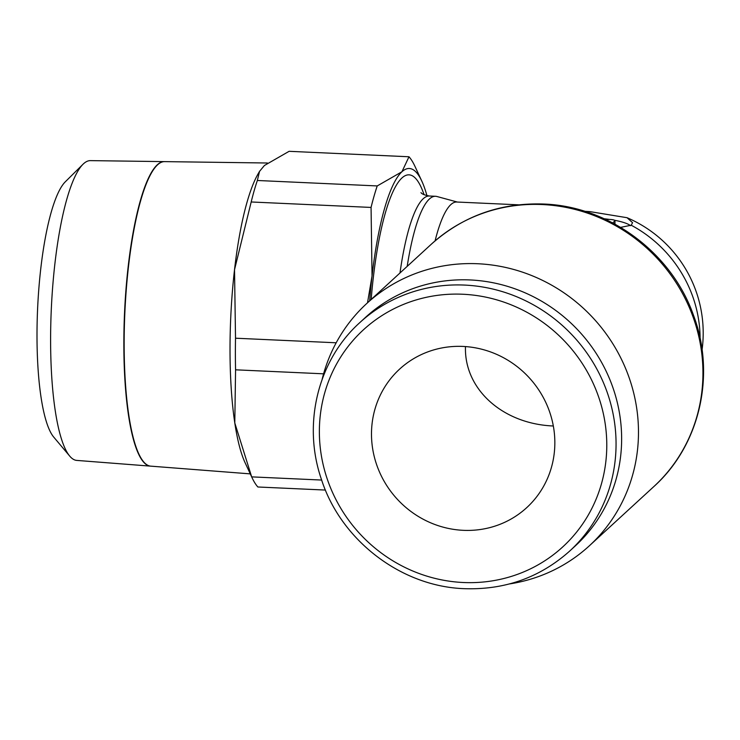 <?xml version="1.0" encoding="UTF-8"?>
<svg xmlns="http://www.w3.org/2000/svg" width="740" height="740" viewBox="0 0 740 740"><rect width="100%" height="100%" fill="white"/><g stroke="black" fill="none" stroke-linecap="round" stroke-linejoin="round"><path stroke-width="1.11" d="M509.462 583.934A164.511 156.917 -132.6 0 0 589.317 545.833A164.511 156.917 -132.6 0 0 638.481 431.957A164.511 156.917 -132.6 0 0 540.709 279.498A164.511 156.917 -132.6 0 0 366.763 303.493A164.511 156.917 -132.6 0 0 322.104 379.463M569.707 551.05L575.285 545.926A155.113 147.954 -132.6 0 0 621.637 438.561A155.113 147.954 -132.6 0 0 529.461 294.807A155.113 147.954 -132.6 0 0 365.449 317.432L359.871 322.557C317.941 360.158 302.281 423.863 321.336 479.104C340.789 540.394 401.367 586.718 464.692 588.688C505.133 589.974 540.145 577.422 569.707 551.05A155.113 147.954 -132.6 0 0 616.059 443.686A155.113 147.954 -132.6 0 0 464.526 285.076A155.113 147.954 -132.6 0 0 359.871 322.557M424.066 194.731A150.322 32.578 92.6 0 0 401.94 177.97A150.322 32.578 92.6 0 0 371.175 299.441M457.375 202.048L436.905 196.498A130.111 28.194 92.6 0 0 435.546 196.285A130.111 28.194 92.6 0 0 407.185 266.372M518.527 204.823L456.728 202.02A125.347 27.167 92.6 0 0 435.083 240.87M235.57 369.815A172.346 37.352 -87.4 0 1 235.376 354.164A172.346 37.352 -87.4 0 1 235.514 338.208L234.525 269.693A156.677 33.957 92.6 0 0 230.02 350.584A156.677 33.957 92.6 0 0 234.793 422.947L235.57 369.815L323.593 373.82M164.262 161.616L90.382 160.626A150.054 32.514 92.6 0 0 82.991 164.271A150.054 32.514 92.6 0 0 50.607 341.001A150.054 32.514 92.6 0 0 69.717 456.099A150.054 32.514 92.6 0 0 76.747 460.41L150.405 466.126A152.412 33.032 -87.4 0 1 123.848 344.84A152.412 33.032 -87.4 0 1 164.262 161.616A152.412 33.032 -87.4 0 1 164.41 161.625M82.991 164.271L65.342 181.763A131.276 28.444 92.6 0 0 37 336.386A131.276 28.444 92.6 0 0 53.724 437.081L69.717 456.099M267.408 163.004L164.567 161.625A152.422 33.032 92.6 0 0 124.154 344.858A152.422 33.032 92.6 0 0 150.71 466.144L250.268 473.877M465.451 346.57L465.442 347.93C464.803 389.86 503.237 423.992 553.326 425.99M463.009 346.431A94.008 89.669 47.4 0 1 548.164 407.944A94.008 89.669 47.4 0 1 526.751 507.622A94.008 89.669 47.4 0 1 463.323 530.33A94.008 89.669 47.4 0 1 378.168 468.818A94.008 89.669 47.4 0 1 399.582 369.14A94.008 89.669 47.4 0 1 463.009 346.431M589.854 211.612L627.039 217.708L632.561 222.685L631.202 225.219L620.629 227.374M584.72 211.316L589.817 211.612M605.218 219.234L610.074 219.456A6.272 1.304 179.9 0 1 614.959 220.714A6.272 1.304 179.9 0 1 614.801 221.001L612.702 222.934M604.182 218.753A54.834 11.405 179.9 0 1 609.353 219.419M614.607 220.289A54.834 11.405 179.9 0 1 630.61 225.681M369.667 300.829A156.677 33.957 -87.4 0 1 372.044 275.946A156.677 33.957 -87.4 0 1 401.931 171.754A156.677 33.957 -87.4 0 1 421.809 181.115A156.677 33.957 -87.4 0 1 426.952 195.693M234.793 422.947A156.677 33.957 92.6 0 0 245.06 462.648L251.924 477.439A172.346 37.352 -87.4 0 1 251.665 476.875L234.793 422.947M259.546 171.356L258.204 173.678A156.677 33.957 92.6 0 0 234.525 269.693L251.184 201.974A172.346 37.352 -87.4 0 1 257.344 180.486L259.546 171.356L264.411 165.501L289.109 151.312L408.989 156.769L401.931 171.754L377.224 185.934A172.346 37.352 92.6 0 0 371.064 207.431L372.044 275.946L367.512 302.799M325.433 490.065L257.881 486.994A172.346 37.352 -87.4 0 1 251.924 477.439M421.809 181.115L414.946 166.324A172.346 37.352 92.6 0 0 408.989 156.769M321.66 480.057L251.665 476.875M336.191 342.786L235.514 338.208M251.184 201.974L371.064 207.431M377.224 185.934L257.344 180.486M431.226 244.293C462.898 216.062 500.296 202.64 543.401 204.018C609.048 206.155 671.68 252.756 693.584 315.527C716.005 375.023 699.799 445.415 653.781 486.633A164.511 156.917 -132.6 0 0 702.945 372.757A164.511 156.917 -132.6 0 0 542.226 204.545A164.511 156.917 -132.6 0 0 431.226 244.293L366.763 303.493M462.824 294.243A147.362 140.554 -132.6 0 0 319.365 431.836A147.362 140.554 -132.6 0 0 463.323 582.51A147.362 140.554 -132.6 0 0 606.782 444.916A147.362 140.554 -132.6 0 0 462.824 294.243M420.977 192.603C421.828 194.019 424.631 195.147 429.376 196.008A130.111 28.194 92.6 0 0 423.243 198.709A130.111 28.194 92.6 0 0 399.989 272.977M700.096 338.411A125.347 119.556 -132.6 0 0 631.202 225.219M614.811 224.054L614.801 221.001M429.376 196.008L435.546 196.285M614.968 224.146L614.959 220.714M702.066 349.835A125.347 125.347 0 0 0 627.039 217.708M653.781 486.633L589.317 545.833"/></g></svg>
